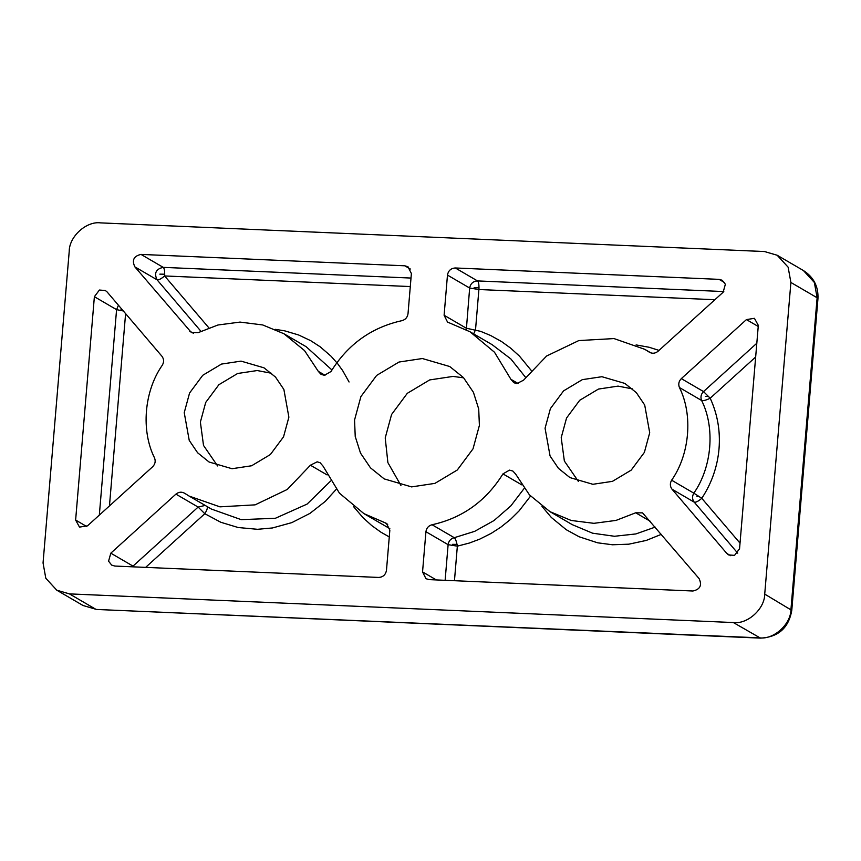 <?xml version="1.0" encoding="UTF-8"?>
<svg xmlns="http://www.w3.org/2000/svg" width="861" height="861" viewBox="0 0 861 861"><rect width="100%" height="100%" fill="white"/><g stroke="black" fill="none" stroke-linecap="round" stroke-linejoin="round"><path stroke-width="1.29" d="M719.021 448.829C717.45 466.684 711.703 483.172 701.79 498.315L693.837 493.159C711.993 467.275 715.308 427.734 701.618 400.483C703.254 400.968 706.117 400.214 710.196 398.223C717.504 414.098 720.453 430.974 719.021 448.829M123.327 310.972L116.579 309.648L94.376 296.701L99.413 290.039L105.386 290.523L107.141 291.987L161.9 356.206C163.999 359.026 164.128 362.029 162.298 365.215C144.142 391.088 140.827 430.629 154.517 457.891C155.798 461.205 155.163 464.176 152.612 466.791L87.499 525.834L79.503 527.104L75.628 520.055L94.376 296.701M118.431 305.224L116.579 309.648L99.327 515.115M205.166 505.429L198.127 507.075L204.81 513.716C207.178 509.863 207.888 507.377 206.931 506.268M134.025 566.882L133.014 566.118L132.336 566.807M447.472 275.089L469.665 288.037L478.899 289.522L478.996 287.778C478.996 284.055 478.501 281.773 477.511 280.923L455.308 267.975L719.086 279.362L722.25 280.288L725.371 284.238L723.122 292.256L658.008 351.299C655.156 353.57 652.229 353.839 649.205 352.095L644.738 349.308L614.011 338.577L578.818 340.569L546.617 356.002L523.51 380.218L516.772 383.608L513.813 382.693L510.896 379.292L494.494 352.235L470.009 331.776L447.526 322.068L444.104 315.255L447.472 275.089C448.312 270.634 450.916 268.266 455.308 267.975M466.318 329.731L469.665 288.037C470.504 283.581 473.12 281.213 477.511 280.923L723.8 291.556M425.926 531.721C426.486 528.03 428.53 525.705 432.061 524.747C462.432 518.021 486.067 501.07 502.953 473.894L509.508 470.128L512.876 471.053L515.631 474.067L529.418 494.849L550.028 511.692L571.187 520.464L593.918 523.327L616.024 520.41L635.709 512.79L642.564 512.876L699.078 578.56C702.221 585.243 700.165 589.387 692.911 591.012L429.144 579.625L425.98 578.7L422.547 571.898L425.926 531.721L448.118 544.669L457.352 546.154L457.04 544.389C456.222 540.762 455.297 538.523 454.264 537.694C450.723 538.652 448.678 540.977 448.118 544.669L445.126 580.314M755.657 357.003L710.196 398.223L703.523 391.572C700.972 394.198 700.337 397.169 701.618 400.483L679.426 387.536C678.134 384.221 678.769 381.251 681.32 378.625L746.433 319.592L754.43 318.322L758.315 325.372L739.556 548.715L734.53 555.377L728.557 554.904L726.802 553.429L672.032 489.22C669.944 486.39 669.815 483.398 671.634 480.212C689.79 454.328 693.116 414.787 679.426 387.536M672.032 489.22L694.235 502.167C695.806 502.555 698.325 501.274 701.79 498.315L740.029 543.151M737.705 553.149L694.235 502.167C692.136 499.337 692.007 496.345 693.837 493.159L671.634 480.212M134.854 266.856C131.711 260.183 133.767 256.029 141.021 254.415L404.799 265.801L407.963 266.727L411.386 273.529L408.017 313.705C407.457 317.386 405.413 319.711 401.872 320.679C371.5 327.406 347.866 344.357 330.99 371.532L324.436 375.299L321.056 374.374L318.301 371.36L304.514 350.567L283.904 333.734L262.745 324.963L240.015 322.089L217.919 325.006L198.234 332.626L191.379 332.54L134.854 266.856L157.057 279.803C158.628 280.191 161.147 278.91 164.612 275.95L164.709 274.207C164.699 270.483 164.203 268.201 163.224 267.362C155.97 268.976 153.915 273.131 157.057 279.803L200.936 331.27M400.914 485.475L387.88 462.594L385.222 437.905L391.583 414.475L407.307 393.316L429.671 379.927L453.026 376.418L463.692 377.839M479.394 425.409L473.023 448.839L457.299 469.998L434.934 483.376L411.58 486.895L384.2 478.899L370.488 467.857L360.501 453.09L355.227 436.462L354.549 420.017L360.91 396.577L376.644 375.418L398.998 362.04L422.364 358.531L449.743 366.528L463.444 377.57L473.432 392.336L478.705 408.964L479.394 425.409M649.711 432.76L644.372 452.402L631.188 470.138L612.44 481.353L592.874 484.291L569.917 477.586L558.434 468.341L550.061 455.964L545.067 428.24L550.405 408.598L563.589 390.862L582.327 379.647L601.904 376.709L624.849 383.414L636.344 392.659L644.706 405.036L649.711 432.76M632.469 388.892L618.047 386.115L598.47 389.064L579.722 400.279L566.549 418.015L561.211 437.657L564.353 461.012L578.441 481.525M288.876 417.176L283.538 436.828L270.354 454.554L251.606 465.769L232.039 468.718L209.083 462.013L197.599 452.757L189.226 440.38L184.232 412.667L189.571 393.025L202.755 375.288L221.492 364.074L241.069 361.125L264.015 367.83L275.509 377.086L283.882 389.463L288.876 417.176M271.635 373.308L257.213 370.542L237.636 373.491L218.888 384.706L205.714 402.431L200.376 422.084L203.519 445.438L217.607 465.952M114.857 566.054L111.693 565.128L108.572 561.189L110.811 553.171L175.924 494.128C178.776 491.857 181.714 491.588 184.738 493.321L189.194 496.108L219.921 506.838L255.114 504.858L287.316 489.425L310.423 465.209L317.171 461.819L320.12 462.734L323.047 466.124L339.449 493.181L363.934 513.64L386.406 523.359L389.839 530.161L386.471 570.337C385.631 574.793 383.016 577.161 378.625 577.44L114.857 566.054M764.719 594.112L790.893 282.462L788.127 267.168L777.171 255.243L764.514 251.541L100.576 222.881C86.412 220.933 69.16 236.571 69.224 251.315L43.05 562.954L45.805 578.248L56.761 590.183L69.429 593.886L733.357 622.546C747.531 624.494 764.772 608.856 764.719 594.112L791.776 610.363L817.95 298.724L817.121 297.766L790.947 609.416C791.011 624.15 773.759 639.788 759.596 637.85L96.55 609.459L83 605.487L95.657 609.19L69.429 593.886M389.269 536.952L380.788 532.087L371.672 525.522L362.933 517.59L353.623 506.688M336.274 489.274L325.329 501.35L309.949 513.393L291.836 522.616L272.485 527.954L257.557 529.3L238.174 527.524L220.803 522.272L204.81 513.716L145.617 567.388M444.104 315.255L466.296 328.202L480.686 331.367L490.652 335.51L501.576 341.58L510.691 348.156L519.441 356.088L531.119 370.305M473.658 333.907L475.53 329.698L478.899 289.522L714.899 299.714M636.107 344.917L649.076 347.252L659.009 350.384M661.356 534.337L646.245 540.439L628.81 544.184L612.451 544.765L597.566 542.796L579.109 536.758L566.226 529.687L551.32 517.45L541.956 506.343M530.548 496.087L519.043 510.939L510.498 519.409L500.79 527.19L491.211 533.368L479.717 539.147L469.32 543.054L457.352 546.154L454.457 580.712M275.272 329.332L284.808 330.872L298.595 334.972L310.81 340.73L320.238 346.843L331.055 356.228L337.587 363.6L342.721 370.693L349.06 381.993M121.918 309.314L121.024 309.325M478.996 287.778L474.11 287.703M457.04 544.389L452.563 544.335M708.614 396.415L705.407 396.404M699.046 496.496L697.001 496.496M164.709 274.207L159.823 274.142M175.924 494.128L198.127 507.075L133.014 566.118L110.811 553.171M411.009 278.06L163.224 267.362L141.021 254.415M791.776 610.363C788.698 627.938 778.269 637.194 760.489 638.119L733.357 622.546M790.893 282.462L817.121 297.766L814.366 282.473L803.41 270.537C813.677 277.156 818.531 286.552 817.95 298.724M387.708 524.338L384.91 522.713M363.934 513.64L389.818 528.632M327.115 474.938L310.423 465.209M189.194 496.108L211.397 509.055L241.177 519.646L275.38 518.279L307.129 504.072L330.602 481.051M724.618 282.591L719.086 279.362M510.896 379.292L518.204 383.565M525.533 377.312L510.864 358.951L492.201 344.723L470.009 331.776M650.195 521.239L635.709 512.79M550.028 511.692L572.231 524.64L592.562 533.185L614.431 536.274L635.859 533.938L655.199 527.104M521.701 484.829L502.953 473.894M432.061 524.747L454.264 537.694L474.702 531.334L494.02 520.539L510.864 505.87L524.198 488.413M436.333 579.937L422.547 571.898M758.218 326.459L746.433 319.592M756.808 343.248L703.523 391.572L681.32 378.625M730.698 555.7L726.802 553.429M404.799 265.801L410.32 269.019M193.521 333.347L189.624 331.076M318.301 371.36L325.027 375.278M331.937 369.961L306.107 346.682L283.904 333.734M86.66 526.491L75.628 520.055M410.299 286.562L164.612 275.95L208.889 327.869M125.598 313.641L109.455 505.934M760.489 638.119L96.55 609.459M777.171 255.243L803.41 270.537M56.761 590.183L83 605.487M644.738 349.308L650.97 352.945"/></g></svg>
